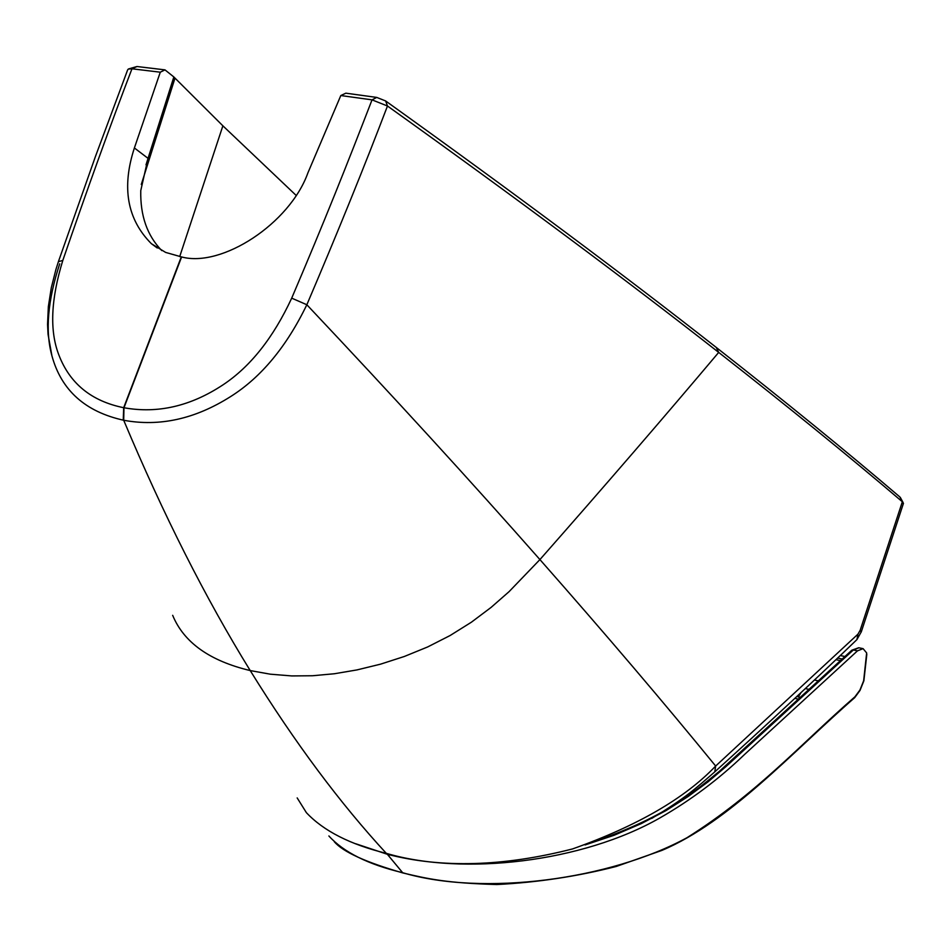<?xml version="1.0" encoding="UTF-8"?>
<svg xmlns="http://www.w3.org/2000/svg" width="951" height="951" viewBox="0 0 951 951"><rect width="100%" height="100%" fill="white"/><g stroke="black" fill="none" stroke-linecap="round" stroke-linejoin="round"><path stroke-width="1.43" d="M585.079 844.952L614.227 835.228L641.319 823.602L666.045 810.573L688.203 796.462L708.15 781.758L725.934 766.613L853.332 649.985L858.955 647.797L863.08 648.641L866.646 652.933L866.753 655.108M800.956 692.673L798.365 696.94L796.914 696.441M297.176 797.913L306.388 812.665C323.637 830.972 350.277 844.536 386.308 853.356M386.665 853.451C463.018 875.871 582.167 862.402 659.935 817.919C690.676 800.29 718.837 779.178 744.419 754.595L857.493 650.841L863.08 648.641M328.88 835.965L328.88 835.977C343.656 852.227 368.144 864.435 402.344 872.614C483.334 896.674 610.352 879.568 687.002 837.7C757.234 793.562 801.527 743.254 854.925 696.81L859.954 690.01L863.651 680.773L866.646 652.933M295.975 195.252L222.879 125.817L173.843 76.96L164.987 69.875L160.279 72.193L134.388 147.964C121.478 187.478 127.149 219.384 151.399 243.706L165.64 252.419L181.617 256.948C221.69 267.873 289.758 223.723 307.934 172.809L340.815 95.54L372.031 99.855L387.473 106.001C515.882 197.844 626.293 279.974 718.694 352.405C787.618 406.362 848.839 456.135 902.344 501.759L903.295 503.804M161.777 250.589C147.215 235.658 140.213 215.675 140.76 190.628L148.047 158.353L173.843 76.96M164.987 69.875L136.968 66.522L128.884 68.841M58.57 261.18L95.326 156.82L127.612 69.97L128.278 69.066L131.963 68.793L160.279 72.193M900.49 497.753L899.872 496.969C846.759 451.618 785.574 401.786 716.293 347.46C624.213 275.136 513.992 192.97 385.607 100.937L376.739 97.418L345.843 93.174L340.815 95.54M385.607 100.937L387.473 106.001C364.768 165.652 337.89 231.901 306.84 304.748C393.619 396.781 471.316 481.717 539.918 559.58C605.514 485.105 665.106 416.039 718.694 352.405L716.293 347.46M59.711 263.807C47.681 300.552 45.089 331.221 51.925 355.829C61.328 390.279 85.245 411.747 123.678 420.247L123.678 407.706C91.451 401.156 69.839 383.574 58.855 354.961C49.5 330.877 50.819 299.351 62.825 260.384C87.361 188.916 110.399 125.056 131.963 68.793L136.968 66.522M172.666 615.321C183.864 642.496 209.719 660.909 250.22 670.574C205.618 598.369 163.441 514.931 123.701 420.259L123.975 407.753L123.701 420.259C159.542 426.916 195.181 419.022 230.629 396.567C261.097 377.345 286.501 346.735 306.84 304.748L291.707 298.15C324.517 221.155 346.651 165.605 372.031 99.855L376.739 97.418M355.686 843.739L387.093 854.2C441.526 868.382 503.341 866.623 572.55 848.934C637.36 825.884 685.077 798.246 715.663 766.03L857.957 634.162L860.168 630.275L902.344 501.759L899.872 496.969M860.168 630.275L861.19 632.153M857.493 650.841L853.332 649.985L851.466 650.543L719.467 771.225C688.809 796.486 663.12 817.206 595.302 841.302M805.319 688.583L809.063 689.368M818.335 680.868L814.425 680.036M800.338 697.345L798.365 696.94M794.81 698.403L798.448 699.08M837.617 658.08L842.194 659.031M835.941 659.673L840.47 660.612M387.818 854.854L402.855 872.947M854.39 697.939L854.925 696.81M222.879 125.817L179.691 256.627M174.794 78.743L141.283 184.47M134.388 147.964L148.047 158.353M51.925 355.829L48.061 334.407L47.55 324.41L48.346 306.662L51.295 287.737L55.895 269.573L58.391 261.715L62.825 260.384M181.617 256.948L123.975 407.753C157.676 413.828 190.687 406.196 222.986 384.858C250.351 366.706 273.27 337.795 291.707 298.15M123.285 419.118L123.678 407.706L181.284 256.889M389.078 855.484L387.093 854.2C340.363 803.702 294.739 742.493 250.22 670.574L270.239 674.176L291.814 675.935L312.594 675.745L334.455 673.736L356.958 669.92L380.519 664.167L404.318 656.487L427.629 646.965L450.12 635.518L471.375 622.216L491.108 607.392L509.058 591.665L539.918 559.58C605.502 633.996 664.083 702.813 715.663 766.03L714.772 771.867L713.547 772.973M857.957 634.162L856.934 639.595L855.65 640.819M858.694 647.75L851.846 650.199M844.94 656.511L840.268 655.548M334.3 841.706C342.859 851.846 365.695 862.248 402.808 872.935C427.926 878.879 446.221 883.063 496.85 884.537C537.719 882.409 577.53 876.382 616.272 866.456L661.825 850.432C729.655 821.854 792.516 751.944 854.664 697.689L860.025 690.414L863.877 680.785L866.813 654.324M157.26 247.985L151.399 243.706M146.014 164.808L173.831 77.102M903.07 502.497L900.3 497.397M651.744 818.419C685.944 797.794 695.68 788.415 714.772 771.867C769.739 722.059 817.135 677.956 856.934 639.595L861.333 631.726L903.45 503.341"/></g></svg>
